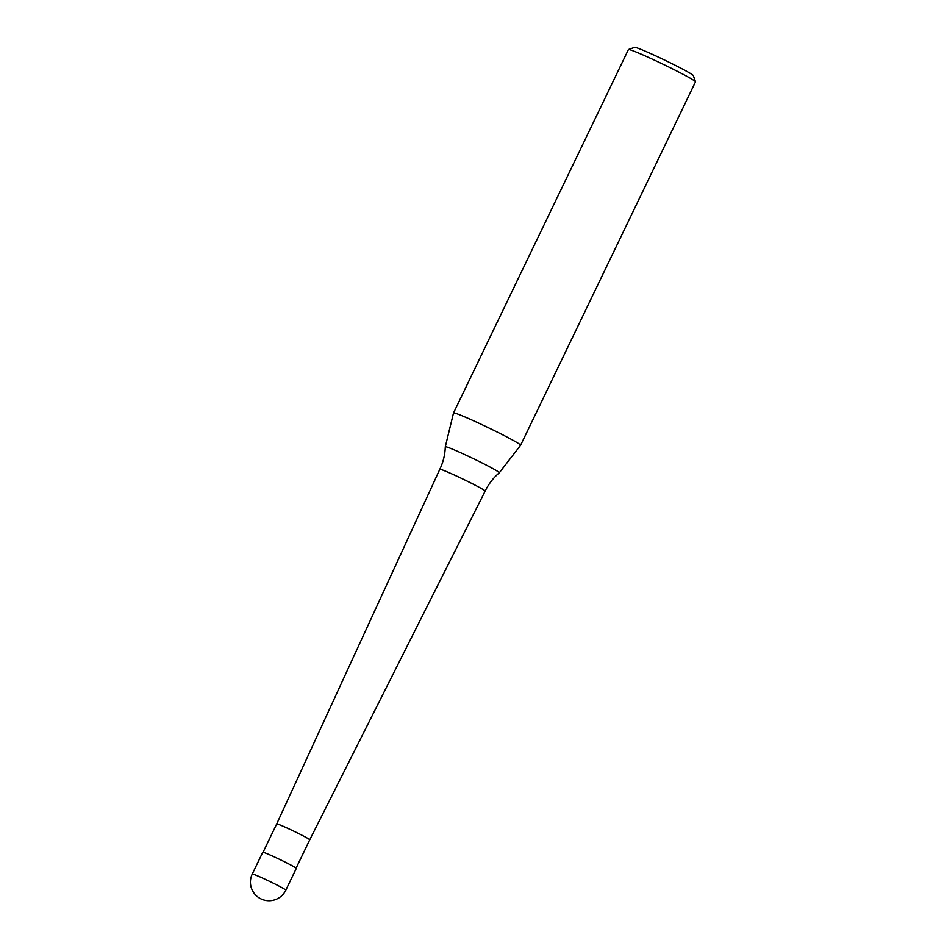 <?xml version="1.0" encoding="UTF-8"?>
<svg xmlns="http://www.w3.org/2000/svg" width="947" height="947" viewBox="0 0 947 947"><rect width="100%" height="100%" fill="white"/><g stroke="black" fill="none" stroke-linecap="round" stroke-linejoin="round"><path stroke-width="1.42" d="M285.805 890.192L296.281 868.423A18.609 0.911 -154.3 0 0 295.985 868.056A18.609 0.911 -154.3 0 0 278.098 858.669A18.609 0.911 -154.3 0 0 262.757 852.276L252.269 874.057A18.609 18.609 0 0 0 261.147 898.975A18.609 18.609 0 0 0 285.805 890.192A18.609 0.911 -154.3 0 0 285.497 889.825A18.609 0.911 -154.3 0 0 265.823 879.585A18.609 0.911 -154.3 0 0 252.269 874.057M296.103 868.162L309.74 839.823A18.324 0.9 -154.3 0 0 309.74 839.823A18.324 0.9 -154.3 0 0 309.432 839.468A18.324 0.9 -154.3 0 0 291.818 830.223A18.324 0.9 -154.3 0 0 276.702 823.937L439.81 469.286A25.155 1.231 -154.3 0 1 458.135 476.779A25.155 1.231 -154.3 0 1 484.722 490.605A25.155 1.231 -154.3 0 1 485.136 491.102L485.136 491.102C488.581 484 493.292 477.892 499.294 472.79A29.973 1.468 -154.3 0 0 499.306 472.778A29.973 1.468 -154.3 0 0 498.82 472.174A29.973 1.468 -154.3 0 0 467.131 455.685A29.973 1.468 -154.3 0 0 445.291 446.783A29.973 1.468 -154.3 0 0 445.291 446.795L453.518 412.987A37.217 1.823 -154.3 0 1 453.53 412.963A37.217 1.823 -154.3 0 1 484.225 425.736A37.217 1.823 -154.3 0 1 519.986 444.522A37.217 1.823 -154.3 0 1 520.601 445.244A37.217 1.823 -154.3 0 0 520.601 445.244L499.306 472.778M520.601 445.244L695.489 81.844A37.217 1.823 -154.3 0 0 695.489 81.75A37.217 1.823 -154.3 0 0 694.873 81.122A37.217 1.823 -154.3 0 0 659.929 62.727A37.217 1.823 -154.3 0 0 628.5 49.516A37.217 1.823 -154.3 0 0 628.417 49.575L453.53 412.963M695.489 81.75L693.311 75.559A32.565 1.586 -154.3 0 0 692.778 75.014A32.565 1.586 -154.3 0 0 662.202 58.915A32.565 1.586 -154.3 0 0 634.691 47.35L628.5 49.516M309.74 839.835L485.136 491.102M445.291 446.795C445.043 454.678 443.22 462.172 439.81 469.286M276.702 823.937L263.077 852.264"/></g></svg>
